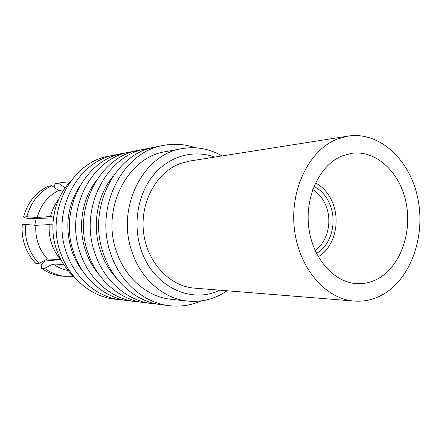 <?xml version="1.0" encoding="UTF-8"?>
<svg xmlns="http://www.w3.org/2000/svg" width="442" height="442" viewBox="0 0 442 442"><rect width="100%" height="100%" fill="white"/><g stroke="black" fill="none" stroke-linecap="round" stroke-linejoin="round"><path stroke-width="0.66" d="M315.063 250.399C326.483 242.851 331.815 224.47 327.202 209.27C324.489 200.337 319.677 193.773 312.765 189.585M316.483 253.415C329.826 246.227 336.528 225.536 331.329 208.486C328.113 197.999 322.323 190.662 313.958 186.469M318.268 256.758L320.456 255.327C333.55 246.172 339.511 224.856 334.191 207.199C331.097 196.928 325.627 189.287 317.776 184.264L315.489 182.999M214.63 157.12C193.845 149.341 169.452 155.882 153.667 174.839C137.91 193.789 132.628 223.713 140.882 248.962C152.33 286.068 190.806 304.604 219.646 290.167M221.995 155.96C209.497 148.7 196.22 146.252 182.159 148.617C143.528 153.971 116.102 207.188 131.843 251.365C140.722 279.062 163.772 298.82 187.916 301.09C202.11 302.394 215.166 298.952 227.083 290.77M182.159 148.617L165.584 151.661C127.766 156.932 100.997 208.425 116.345 251.144C125.009 277.935 147.523 297.074 171.159 299.311L187.916 301.09M195.447 147.783C185.005 144.142 174.325 143.352 163.402 145.418L155.523 146.965C115.229 153.114 86.908 207.944 103.345 253.371C112.583 281.72 136.39 302.046 161.479 304.748L169.446 305.698C180.496 306.936 191.088 305.345 201.226 300.925M163.402 145.418C122.677 151.612 94.008 207.331 110.649 253.515C120.009 282.333 144.098 302.974 169.446 305.698M112.754 176.695C96.964 195.878 91.859 225.906 100.433 250.923C104.019 261.504 109.406 270.637 116.594 278.327M150.976 148.042L139.031 150.208C99.665 156.253 72.074 209.221 88.069 253.078C97.069 280.449 120.274 300.112 144.788 302.759L156.866 304.019M146.39 148.761C106.605 154.855 78.687 208.652 94.881 253.205C103.986 281.018 127.462 300.974 152.236 303.643M95.737 181.402C81.753 199.983 77.621 227.586 85.588 250.713C88.704 259.863 93.262 267.929 99.268 274.913M134.777 151.208L123.6 153.247C85.124 159.186 58.228 210.414 73.808 252.796C82.577 279.261 105.207 298.3 129.169 300.892L140.473 302.079M130.489 151.888C91.61 157.877 64.405 209.878 80.168 252.923C89.041 279.792 111.931 299.112 136.142 301.726M79.803 186.032C67.306 205.812 64.604 227.304 71.703 250.52C74.367 258.294 78.14 265.288 83.024 271.504M119.611 154.175L109.124 156.092C71.51 161.932 45.283 211.525 60.466 252.537C69.007 278.151 91.096 296.61 114.528 299.146L125.125 300.267M115.594 154.822C77.588 160.706 51.062 211.027 66.422 252.653C75.068 278.648 97.4 297.367 121.069 299.925M70.449 181.535C54.2 198.281 48.344 226.442 56.565 249.78C60.3 260.482 66.123 269.454 74.041 276.692M52.896 224.105L49.261 224.298C48.758 231.061 49.587 237.63 51.747 244.006C53.819 249.99 56.885 255.272 60.946 259.841M54.46 259.272L56.305 259.874M25.548 224.486L35.879 225.298C35.421 231.569 36.2 237.663 38.216 243.57C40.272 249.465 43.36 254.609 47.476 259.018L39.006 263.399L35.658 263.239C30.852 258.255 27.26 252.382 24.879 245.625C22.553 238.84 21.691 231.857 22.293 224.663L25.548 224.486C24.94 231.741 25.807 238.79 28.15 245.63C30.548 252.448 34.167 258.371 39.006 263.399M35.879 225.298L49.239 224.613M70.096 181.905L62.67 182.358L55.04 183.762L54.184 187.38M62.67 182.358L55.04 183.762M65.217 187.861L58.51 183.226M60.687 259.548L45.244 261.029L43.515 261.984L41.504 264.576L41.25 268.117C47.797 272.852 54.946 275.543 62.687 276.178L73.659 276.344M41.25 268.117L44.636 268.327C51.228 273.101 58.421 275.814 66.217 276.454M44.636 268.327L53.139 264.007C57.747 267.316 62.742 269.482 68.123 270.51M53.139 264.007L63.714 264.52M60.642 259.498L47.476 259.018M36.205 218.613L34.73 225.21M51.742 185.662L58.637 190.513C47.846 195.977 40.686 204.966 37.167 217.481L26.835 216.74C30.818 202.176 39.123 191.817 51.742 185.662L48.311 186.176C35.78 192.281 27.531 202.552 23.575 216.983L25.404 217.967L30.68 218.757L53.454 217.845M26.835 216.74L23.575 216.983M58.664 199.325C54.885 204.287 52.189 209.9 50.587 216.166L51.338 216.458L37.167 217.481M58.637 190.513L63.875 189.8M53.736 215.939L50.587 216.166M342.047 155.949L351.959 153.269C376.711 150.009 400.43 172.921 406.22 203.397C412.226 233.818 399.75 267.438 377.131 279.189C370.694 282.515 363.948 284.002 356.882 283.654C333.898 282.609 312.339 258.139 308.731 227.061C304.952 196.021 320.03 164.827 342.047 155.949M381.689 295.212C373.015 299.82 363.877 301.77 354.269 301.068C325.417 299.063 298.472 267.719 294.317 228.282C289.952 188.878 309.477 149.871 337.252 139.092L348.042 136.103C379.744 131.169 410.176 160.004 417.845 198.491C425.79 236.912 410.425 279.83 381.689 295.212M354.269 301.068L194.386 288.123C169.562 286.328 146.915 262.222 143.54 232.183C139.981 202.171 156.507 172.225 180.319 163.512L189.59 161.065L348.042 136.103"/></g></svg>

